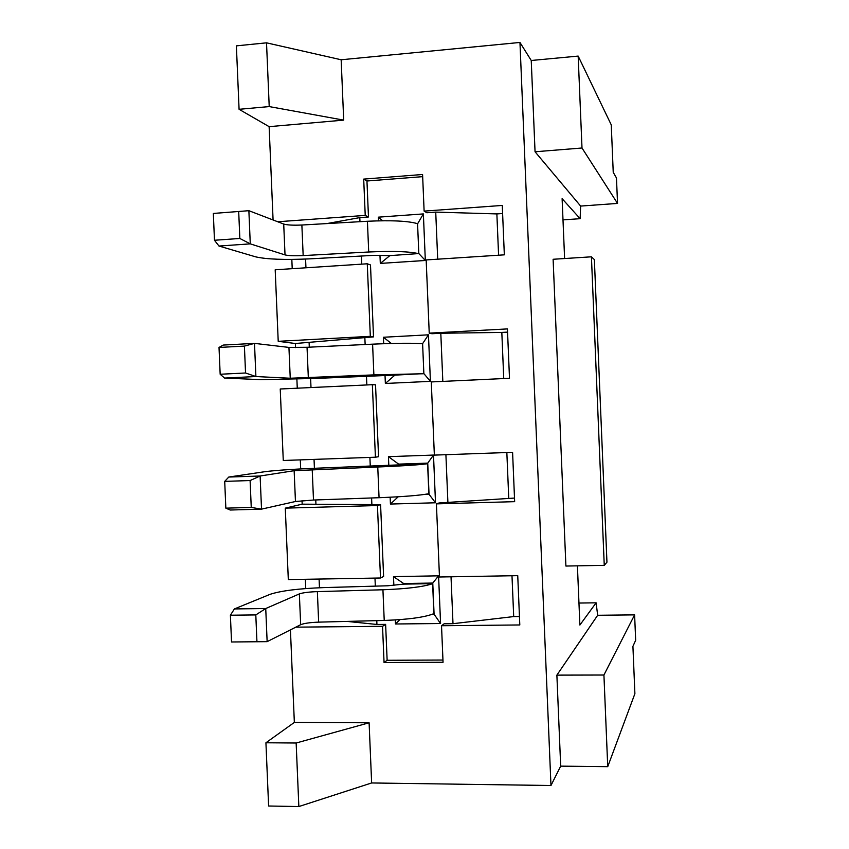 <?xml version="1.0" encoding="UTF-8"?>
<svg xmlns="http://www.w3.org/2000/svg" width="849" height="849" viewBox="0 0 849 849"><rect width="100%" height="100%" fill="white"/><g stroke="black" fill="none" stroke-linecap="round" stroke-linejoin="round"><path stroke-width="1.27" d="M422.664 176.656L366.959 180.996L363.701 179.107L422.579 174.491L424.118 211.114L502.268 205.437L504.338 254.838L426.166 259.932L429.233 333.148L507.426 328.913L509.496 378.283L431.281 381.933L434.359 455.106L512.584 452.315L514.653 501.663L436.407 503.871L439.474 576.991L517.741 575.654L519.8 624.96L441.522 625.734L443.051 662.273L384.056 662.528L382.538 626.307L295.813 627.156M290.432 629.873L294.348 722.414L369.103 722.786L371.639 782.958L298.848 806.55L268.613 806.009L265.928 742.769L294.348 722.414M578.169 56.087L582 148.002L617.531 203.42L616.47 177.972L613.233 172.326L611.259 124.867L578.169 56.087L531.241 60.491L519.959 42.45L550.969 785.505L371.639 782.958M519.959 42.45L341.16 59.77L266.522 42.832L236.383 45.867L239.078 109.309L269.133 126.66L273.081 219.976M269.133 126.66L343.696 120.123L341.16 59.77M277.729 221.759L365.229 215.402L363.701 179.107M285.285 508.137L288.31 579.58L380.501 577.999L377.444 505.526L285.285 508.137L302.17 504.168L380.585 504.635L383.61 576.492L380.501 577.999M442.828 381.403L440.801 333.254L431.95 333.731L429.233 333.148M437.702 259.189L435.728 212.112L426.877 212.749L424.118 211.114M366.959 180.996L368.466 216.983L365.229 215.402M326.865 223.584L359.796 217.609L368.466 216.983M359.796 217.609L359.965 221.685M361.419 256.037L361.759 264.145M295.378 343.505L373.518 336.883L370.493 264.952L367.267 263.784L275.193 269.791L278.217 341.319L295.378 343.505L295.558 347.602M364.837 337.35L365.144 344.524M366.471 376.128L366.842 384.947M372.361 384.693L375.534 384.83L378.558 456.72L375.417 457.208L372.361 384.693L280.234 388.991L283.269 460.487L375.417 457.208M369.899 457.399L370.27 466.154M371.607 497.97L371.894 504.879M374.982 578.095L375.322 586.139M376.776 620.64L376.935 624.461L385.626 624.376L387.133 660.289L442.955 660.034M441.522 625.734L444.123 623.792L452.995 623.697L513.698 616.576L519.45 616.523M451.021 576.789L452.995 623.697M436.407 503.871L439.05 502.979L514.494 498.066M445.905 454.693L447.911 502.725M378.516 220.814L378.367 217.164L423.375 213.916L425.328 260.473L380.31 263.413L379.959 255.167M383.684 343.707L383.419 337.255L428.458 334.824L430.411 381.36L385.361 383.461L385.022 375.332M388.439 456.666L433.499 455.064L427.737 463.13L398.637 464.127L388.439 456.666L388.81 465.411M390.147 497.227L390.434 504.051L398.223 496.782M433.499 455.064L435.505 502.778L390.434 504.051M393.49 576.62L438.572 575.834L432.767 583.051L403.657 583.528L393.49 576.62L393.862 585.46M395.316 619.972L395.485 623.983L399.837 619.653M438.572 575.834L440.567 623.527L395.485 623.983M300.302 459.882L300.684 468.924M302.032 500.698L302.17 504.168M296.885 379.163L297.267 388.195M291.823 259.412L292.215 268.677M305.353 579.294L305.746 588.559M380.585 504.635L377.444 505.526M373.518 336.883L370.323 336.331L278.217 341.319M370.323 336.331L367.267 263.784M305.948 267.785L305.576 259.062M343.696 120.123L269.218 106.581L239.078 109.309M269.218 106.581L266.522 42.832M607.735 766.668L603.926 675.019L556.88 675.125L597.664 615.281L634.606 614.867L635.668 640.263L632.919 646.344L634.893 693.686L607.735 766.668L560.68 766.138L550.969 785.505M298.848 806.55L296.152 743.013L265.928 742.769M369.103 722.786L296.152 743.013M310.999 387.558L310.628 378.643M309.301 347.177L309.11 342.763M531.241 60.491L535.05 151.769L582 148.002M564.606 258.531L562.112 198.677L580.132 218.681L580.631 206.074L617.531 203.42M556.88 675.125L560.68 766.138M634.606 614.867L603.926 675.019M385.626 624.376L382.538 626.307M384.056 662.528L387.133 660.289M503.744 378.548L501.823 332.426L440.801 333.254M498.586 255.209L496.867 213.916L435.728 212.112M380.31 263.413L389.861 255.623L373.921 255.347L309.768 258.86C284.723 260.006 266.724 259.338 255.761 256.876L218.978 246.04L250.275 243.865L239.843 238.473L214.468 240.256L218.978 246.04M382.644 220.74L378.367 217.164M425.328 260.473L418.822 253.564L389.861 255.623M423.375 213.916L417.57 223.86L418.822 253.564M418.78 253.702C409.632 251.463 392.949 250.901 368.71 251.994L303.167 255.591C294.592 255.974 288.543 255.751 285.02 254.902L283.715 224.051C287.249 225.091 293.298 225.41 301.873 225.017L367.415 221.26C391.654 220.146 408.358 220.963 417.517 223.68L417.57 223.86M372.594 344.163L373.878 374.887L290.241 378.24L288.936 347.411L307.041 347.283L372.594 344.163C396.823 343.113 413.484 342.975 422.558 343.739L428.458 334.824M383.419 337.255L391.357 343.474M385.361 383.461L394.891 375.131L423.863 373.592L430.411 381.36M290.241 378.24L255.899 376.542L224.582 378.07L260.961 379.652L314.82 378.463L394.891 375.131M422.611 343.898L423.863 373.592M597.664 615.281L596.115 602.822L579.878 625.044L577.416 565.837M604.255 565.349L565.901 566.05L553.113 259.274L591.424 256.812L594.364 259.592L606.95 562.176L604.255 565.349L591.424 256.812M580.631 206.074L535.05 151.769M501.823 332.426L507.564 332.118M496.867 213.916L502.608 213.513M563.004 219.88L580.132 218.681M596.115 602.822L578.965 603.045M285.02 254.902L250.275 243.865L248.874 210.69L213.332 213.449L214.468 240.256M373.878 374.887L423.821 373.74M288.936 347.411L254.498 343.378L223.181 345.076L219.021 347.453L220.167 374.25L224.582 378.07M283.715 224.051L248.874 210.69L213.332 213.449M220.167 374.25L245.541 372.987L255.899 376.542L254.498 343.378L244.406 346.095L219.021 347.453M239.843 238.473L238.696 211.56M245.541 372.987L244.406 346.095M314.034 459.394L314.417 468.287M315.754 499.944L315.913 503.775M228.784 477.042L260.112 476.002L261.524 509.135L230.185 510.026L225.845 508.158L251.251 507.426L261.524 509.135L295.452 501.504L313.493 500.029L379.057 497.705C403.286 496.729 419.884 495.402 428.851 493.715L427.599 463.734C418.599 464.923 401.991 466.016 377.763 467.003L294.147 470.696L260.112 476.002L250.105 480.545L224.709 481.383L228.784 477.042L264.856 471.694C275.66 470.325 293.574 469.136 318.608 468.117L427.599 463.734M424.606 494.447L429.042 494.309L435.505 502.778M427.737 463.13L429.042 494.309M398.637 464.127L398.659 464.721M506.842 452.517L508.753 498.225M251.251 507.426L250.105 480.545M225.845 508.158L224.709 481.383M347.092 621.404L376.935 624.461M319.097 579.06L319.468 587.752M511.989 575.749L513.698 616.576M230.397 615.217L231.533 641.982L267.138 641.653L300.663 624.705C304.091 623.315 310.087 622.466 318.651 622.137L384.226 620.449C408.443 619.537 424.999 617.255 433.892 613.625L432.629 583.656C423.725 586.797 407.159 588.835 382.931 589.768L317.367 591.615C308.803 591.944 302.796 592.708 299.357 593.907L265.737 608.531L255.804 614.92L230.397 615.217L234.388 608.935L270.056 594.342C280.764 590.798 298.625 588.548 323.66 587.604L387.834 585.778L403.678 584.123L432.629 583.656M432.481 614.241L434.083 614.22L440.567 623.527M432.767 583.051L434.083 614.22M403.657 583.528L403.678 584.123M256.939 641.78L255.804 614.92M267.138 641.653L265.737 608.531L234.388 608.935M367.415 221.26L368.71 251.994M301.873 225.017L303.167 255.591M307.041 347.283L308.336 377.847M379.057 497.705L377.763 467.003M313.493 500.029L312.209 469.486M295.452 501.504L294.147 470.696M384.226 620.449L382.931 589.768M318.651 622.137L317.367 591.615M300.663 624.705L299.357 593.907"/></g></svg>
